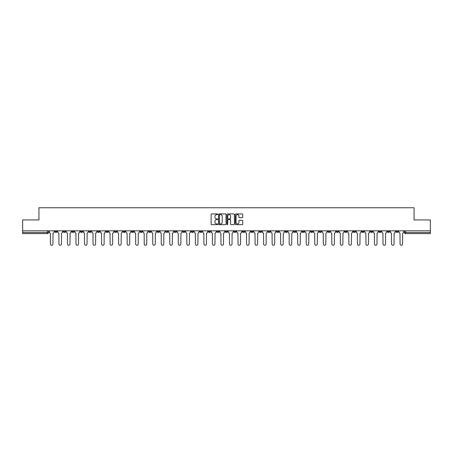 <?xml version="1.0" encoding="UTF-8"?>
<svg xmlns="http://www.w3.org/2000/svg" width="453" height="453" viewBox="0 0 453 453"><rect width="100%" height="100%" fill="white"/><g stroke="black" fill="none" stroke-linecap="round" stroke-linejoin="round"><path stroke-width="0.68" d="M217.751 214.292A0.374 0.374 0 0 0 217.378 213.918L211.676 213.918A0.538 0.538 0 0 0 211.138 214.456L211.138 224.116A0.538 0.538 0 0 0 211.676 224.648L217.378 224.648A0.374 0.374 0 0 0 217.751 224.275A0.374 0.374 0 0 0 217.378 223.901L216.642 223.901A1.716 1.716 0 0 1 214.926 222.18L214.926 221.375A1.716 1.716 0 0 1 216.642 219.66L217.378 219.66A0.374 0.374 0 0 0 217.751 219.286A0.374 0.374 0 0 0 217.378 218.907L216.642 218.907A1.716 1.716 0 0 1 214.926 217.191L214.926 216.387A1.716 1.716 0 0 1 216.642 214.671L217.378 214.671A0.374 0.374 0 0 0 217.751 214.292M336.268 230.82L336.268 231.421L338.459 231.421A1.093 1.093 0 0 1 337.36 232.514A1.093 1.093 0 0 1 336.268 231.421L336.268 230.82M285.101 230.82L285.101 231.421L287.287 231.421A1.093 1.093 0 0 1 286.194 232.514A1.093 1.093 0 0 1 285.101 231.421L285.101 230.82M276.573 230.82L276.573 231.421L278.759 231.421A1.093 1.093 0 0 1 277.666 232.514A1.093 1.093 0 0 1 276.573 231.421L276.573 230.82M225.407 230.82L225.407 231.421L227.593 231.421A1.093 1.093 0 0 1 226.5 232.514A1.093 1.093 0 0 1 225.407 231.421L225.407 230.82M216.879 230.82L216.879 231.421L219.065 231.421A1.093 1.093 0 0 1 217.972 232.514A1.093 1.093 0 0 1 216.879 231.421L216.879 230.82M208.352 230.82L208.352 231.421L210.537 231.421A1.093 1.093 0 0 1 209.445 232.514A1.093 1.093 0 0 1 208.352 231.421L208.352 230.82M191.296 230.82L191.296 231.421L193.482 231.421A1.093 1.093 0 0 1 192.389 232.514A1.093 1.093 0 0 1 191.296 231.421L191.296 230.82M174.241 231.421L174.241 230.82L174.241 231.421A1.093 1.093 0 0 0 175.334 232.514A1.093 1.093 0 0 1 174.241 231.421L176.427 231.421A1.093 1.093 0 0 1 175.334 232.514A1.093 1.093 0 0 0 176.427 231.421L176.427 230.82L176.427 231.421M165.713 231.421L165.713 230.82L165.713 231.421A1.093 1.093 0 0 0 166.806 232.514A1.093 1.093 0 0 1 165.713 231.421L167.899 231.421A1.093 1.093 0 0 1 166.806 232.514M157.185 231.421L157.185 230.82L157.185 231.421A1.093 1.093 0 0 0 158.278 232.514A1.093 1.093 0 0 1 157.185 231.421L159.371 231.421A1.093 1.093 0 0 1 158.278 232.514A1.093 1.093 0 0 0 159.371 231.421L159.371 230.82L159.371 231.421M148.658 230.82L148.658 231.421L150.843 231.421A1.093 1.093 0 0 1 149.75 232.514A1.093 1.093 0 0 1 148.658 231.421L148.658 230.82M140.13 230.82L140.13 231.421L142.316 231.421A1.093 1.093 0 0 1 141.223 232.514A1.093 1.093 0 0 1 140.13 231.421L140.13 230.82M131.602 230.82L131.602 231.421L133.788 231.421A1.093 1.093 0 0 1 132.695 232.514A1.093 1.093 0 0 1 131.602 231.421L131.602 230.82M123.074 231.421L123.074 230.82L123.074 231.421A1.093 1.093 0 0 0 124.167 232.514A1.093 1.093 0 0 1 123.074 231.421L125.26 231.421A1.093 1.093 0 0 1 124.167 232.514M106.013 231.421L106.013 230.82L106.013 231.421A1.093 1.093 0 0 0 107.112 232.514A1.093 1.093 0 0 1 106.013 231.421L108.205 231.421A1.093 1.093 0 0 1 107.112 232.514A1.093 1.093 0 0 0 108.205 231.421L108.205 230.82L108.205 231.421M97.486 231.421L97.486 230.82L97.486 231.421A1.093 1.093 0 0 0 98.578 232.514A1.093 1.093 0 0 1 97.486 231.421L99.677 231.421A1.093 1.093 0 0 1 98.578 232.514A1.093 1.093 0 0 0 99.677 231.421L99.677 230.82L99.677 231.421M88.958 231.421L88.958 230.82L88.958 231.421A1.093 1.093 0 0 0 90.051 232.514A1.093 1.093 0 0 1 88.958 231.421L91.149 231.421A1.093 1.093 0 0 1 90.051 232.514A1.093 1.093 0 0 0 91.149 231.421L91.149 230.82L91.149 231.421M80.43 231.421L80.43 230.82L80.43 231.421A1.093 1.093 0 0 0 81.523 232.514A1.093 1.093 0 0 1 80.43 231.421L82.622 231.421A1.093 1.093 0 0 1 81.523 232.514M71.902 231.421L71.902 230.82L71.902 231.421A1.093 1.093 0 0 0 72.995 232.514A1.093 1.093 0 0 1 71.902 231.421L74.088 231.421A1.093 1.093 0 0 1 72.995 232.514A1.093 1.093 0 0 0 74.088 231.421L74.088 230.82L74.088 231.421M63.375 231.421L63.375 230.82L63.375 231.421A1.093 1.093 0 0 0 64.468 232.514A1.093 1.093 0 0 1 63.375 231.421L65.56 231.421A1.093 1.093 0 0 1 64.468 232.514A1.093 1.093 0 0 0 65.56 231.421L65.56 230.82L65.56 231.421M242.179 217.7A0.538 0.538 0 0 0 242.717 217.163L242.717 214.456A0.538 0.538 0 0 0 242.179 213.918L235.849 213.918A0.538 0.538 0 0 0 235.311 214.456L235.311 224.116A0.538 0.538 0 0 0 235.849 224.648L242.179 224.648A0.538 0.538 0 0 0 242.717 224.116L242.717 220.838A0.538 0.538 0 0 0 242.179 220.305L239.473 220.305A0.538 0.538 0 0 0 238.935 220.838L238.935 222.463A1.433 1.433 0 0 1 237.502 223.901A1.433 1.433 0 0 1 236.064 222.463L236.064 216.104A1.433 1.433 0 0 1 237.502 214.671A1.433 1.433 0 0 1 238.935 216.104L238.935 217.163A0.538 0.538 0 0 0 239.473 217.7L242.179 217.7M22.65 230.82L22.65 219.943L38.941 219.943L38.941 207.751L414.059 207.751L414.059 219.943L430.35 219.943L430.35 230.82L22.65 230.82L22.65 232.514L48.505 232.514L48.505 230.82M226.03 214.456A0.538 0.538 0 0 0 225.492 213.918L219.161 213.918A0.538 0.538 0 0 0 218.623 214.456L218.623 224.116A0.538 0.538 0 0 0 219.161 224.648L225.492 224.648A0.538 0.538 0 0 0 226.03 224.116L226.03 214.456M227.508 213.918L233.839 213.918A0.538 0.538 0 0 1 234.377 214.456L234.377 224.116A0.538 0.538 0 0 1 233.839 224.648L231.126 224.648A0.538 0.538 0 0 1 230.594 224.116L230.594 220.198A0.538 0.538 0 0 0 230.056 219.66L228.255 219.66A0.538 0.538 0 0 0 227.723 220.198L227.723 224.275A0.374 0.374 0 0 1 227.344 224.648A0.374 0.374 0 0 1 226.97 224.275L226.97 214.456A0.538 0.538 0 0 1 227.508 213.918M404.495 230.82L404.495 232.514L430.35 232.514L430.35 233.606L405.588 233.606A1.093 1.093 0 0 1 404.495 232.514A1.093 1.093 0 0 0 405.588 233.606L405.588 230.82M430.35 230.82L430.35 232.514M48.505 232.514A1.093 1.093 0 0 1 47.412 233.606L22.65 233.606L22.65 232.514M398.153 230.82L398.153 231.421A1.093 1.093 0 0 1 397.06 232.514A1.093 1.093 0 0 1 395.967 231.421L398.153 231.421M395.967 230.82L395.967 231.421M389.625 230.82L389.625 231.421A1.093 1.093 0 0 1 388.532 232.514A1.093 1.093 0 0 1 387.44 231.421L389.625 231.421M387.44 230.82L387.44 231.421M381.098 231.421L381.098 230.82L381.098 231.421A1.093 1.093 0 0 1 380.005 232.514A1.093 1.093 0 0 1 378.912 231.421L381.098 231.421A1.093 1.093 0 0 1 380.005 232.514M378.912 230.82L378.912 231.421M372.57 230.82L372.57 231.421A1.093 1.093 0 0 1 371.477 232.514A1.093 1.093 0 0 1 370.378 231.421A1.093 1.093 0 0 0 371.477 232.514M370.378 230.82L370.378 231.421L372.57 231.421M364.042 230.82L364.042 231.421A1.093 1.093 0 0 1 362.949 232.514A1.093 1.093 0 0 1 361.851 231.421L364.042 231.421A1.093 1.093 0 0 1 362.949 232.514M361.851 230.82L361.851 231.421M355.514 230.82L355.514 231.421A1.093 1.093 0 0 1 354.422 232.514A1.093 1.093 0 0 1 353.323 231.421A1.093 1.093 0 0 0 354.422 232.514M353.323 230.82L353.323 231.421L355.514 231.421M346.987 230.82L346.987 231.421A1.093 1.093 0 0 1 345.888 232.514A1.093 1.093 0 0 1 344.795 231.421L346.987 231.421M344.795 230.82L344.795 231.421M338.459 230.82L338.459 231.421A1.093 1.093 0 0 1 337.36 232.514M329.926 230.82L329.926 231.421A1.093 1.093 0 0 1 328.833 232.514A1.093 1.093 0 0 1 327.74 231.421L329.926 231.421M327.74 230.82L327.74 231.421M321.398 230.82L321.398 231.421A1.093 1.093 0 0 1 320.305 232.514A1.093 1.093 0 0 1 319.212 231.421L321.398 231.421M319.212 230.82L319.212 231.421M312.87 230.82L312.87 231.421A1.093 1.093 0 0 1 311.777 232.514A1.093 1.093 0 0 1 310.684 231.421A1.093 1.093 0 0 0 311.777 232.514M310.684 230.82L310.684 231.421L312.87 231.421M304.342 230.82L304.342 231.421A1.093 1.093 0 0 1 303.25 232.514A1.093 1.093 0 0 1 302.157 231.421L304.342 231.421M302.157 230.82L302.157 231.421M295.815 230.82L295.815 231.421A1.093 1.093 0 0 1 294.722 232.514A1.093 1.093 0 0 1 293.629 231.421L295.815 231.421M293.629 230.82L293.629 231.421M287.287 230.82L287.287 231.421M278.759 230.82L278.759 231.421L278.759 230.82M270.231 230.82L270.231 231.421A1.093 1.093 0 0 1 269.139 232.514A1.093 1.093 0 0 1 268.046 231.421L270.231 231.421M268.046 230.82L268.046 231.421M261.704 230.82L261.704 231.421A1.093 1.093 0 0 1 260.611 232.514A1.093 1.093 0 0 1 259.518 231.421L261.704 231.421M259.518 230.82L259.518 231.421M253.176 230.82L253.176 231.421A1.093 1.093 0 0 1 252.083 232.514A1.093 1.093 0 0 1 250.99 231.421L253.176 231.421M250.99 230.82L250.99 231.421M244.648 230.82L244.648 231.421A1.093 1.093 0 0 1 243.555 232.514A1.093 1.093 0 0 1 242.463 231.421L244.648 231.421M242.463 230.82L242.463 231.421M236.121 230.82L236.121 231.421A1.093 1.093 0 0 1 235.028 232.514A1.093 1.093 0 0 1 233.935 231.421L236.121 231.421M233.935 230.82L233.935 231.421M227.593 230.82L227.593 231.421A1.093 1.093 0 0 1 226.5 232.514M219.065 230.82L219.065 231.421M210.537 231.421L210.537 230.82L210.537 231.421A1.093 1.093 0 0 1 209.445 232.514M202.01 230.82L202.01 231.421A1.093 1.093 0 0 1 200.917 232.514A1.093 1.093 0 0 1 199.824 231.421A1.093 1.093 0 0 0 200.917 232.514A1.093 1.093 0 0 0 202.01 231.421L199.824 231.421L199.824 230.82M193.482 231.421L193.482 230.82L193.482 231.421A1.093 1.093 0 0 1 192.389 232.514M184.954 230.82L184.954 231.421A1.093 1.093 0 0 1 183.861 232.514A1.093 1.093 0 0 1 182.769 231.421A1.093 1.093 0 0 0 183.861 232.514M182.769 230.82L182.769 231.421L184.954 231.421M167.899 230.82L167.899 231.421L167.899 230.82M150.843 231.421L150.843 230.82L150.843 231.421A1.093 1.093 0 0 1 149.75 232.514M142.316 231.421L142.316 230.82L142.316 231.421A1.093 1.093 0 0 1 141.223 232.514M133.788 231.421L133.788 230.82L133.788 231.421A1.093 1.093 0 0 1 132.695 232.514M125.26 230.82L125.26 231.421L125.26 230.82M116.732 231.421L116.732 230.82L116.732 231.421A1.093 1.093 0 0 1 115.64 232.514A1.093 1.093 0 0 1 114.541 231.421L116.732 231.421A1.093 1.093 0 0 1 115.64 232.514M114.541 230.82L114.541 231.421M82.622 230.82L82.622 231.421L82.622 230.82M57.033 230.82L57.033 231.421A1.093 1.093 0 0 1 55.94 232.514A1.093 1.093 0 0 1 54.847 231.421A1.093 1.093 0 0 0 55.94 232.514A1.093 1.093 0 0 0 57.033 231.421L57.033 230.82M54.847 230.82L54.847 231.421L57.033 231.421M219.75 214.671A0.374 0.374 0 0 0 219.377 215.045L219.377 223.522A0.374 0.374 0 0 0 219.75 223.901L220.532 223.901A1.716 1.716 0 0 0 222.247 222.18L222.247 216.387A1.716 1.716 0 0 0 220.532 214.671L219.75 214.671M230.594 216.132A1.433 1.433 0 0 0 229.156 214.694A1.433 1.433 0 0 0 227.723 216.132L227.723 218.374A0.538 0.538 0 0 0 228.255 218.907L230.056 218.907A0.538 0.538 0 0 0 230.594 218.374L230.594 216.132M49.247 231.964L49.247 230.82L49.247 231.964A1.093 1.093 0 0 0 50.34 233.057L50.419 243.991A1.257 1.257 0 0 0 51.676 245.249A1.257 1.257 0 0 0 52.933 243.991L53.018 233.057A1.093 1.093 0 0 0 54.111 231.964L54.111 230.82L54.111 231.964M50.34 233.057L50.419 243.991M52.933 243.991L53.018 233.057M57.774 231.964L57.774 230.82L57.774 231.964A1.093 1.093 0 0 0 58.867 233.057L58.947 243.991A1.257 1.257 0 0 0 60.204 245.249A1.257 1.257 0 0 0 61.461 243.991L61.546 233.057A1.093 1.093 0 0 0 62.639 231.964L62.639 230.82L62.639 231.964M66.302 231.964L66.302 230.82L66.302 231.964A1.093 1.093 0 0 0 67.395 233.057L67.474 243.991A1.257 1.257 0 0 0 68.731 245.249A1.257 1.257 0 0 0 69.989 243.991L70.073 233.057A1.093 1.093 0 0 0 71.166 231.964L71.166 230.82L71.166 231.964M58.867 233.057L58.947 243.991M61.461 243.991L61.546 233.057M67.395 233.057L67.474 243.991M69.989 243.991L70.073 233.057M74.83 231.964L74.83 230.82L74.83 231.964A1.093 1.093 0 0 0 75.923 233.057L76.002 243.991A1.257 1.257 0 0 0 77.259 245.249A1.257 1.257 0 0 0 78.516 243.991L78.601 233.057A1.093 1.093 0 0 0 79.694 231.964L79.694 230.82L79.694 231.964M83.358 231.964L83.358 230.82L83.358 231.964A1.093 1.093 0 0 0 84.451 233.057L84.53 243.991A1.257 1.257 0 0 0 85.787 245.249A1.257 1.257 0 0 0 87.044 243.991L87.129 233.057A1.093 1.093 0 0 0 88.222 231.964L88.222 230.82L88.222 231.964M91.885 231.964L91.885 230.82L91.885 231.964A1.093 1.093 0 0 0 92.978 233.057L93.058 243.991A1.257 1.257 0 0 0 94.315 245.249A1.257 1.257 0 0 0 95.577 243.991L95.657 233.057A1.093 1.093 0 0 0 96.749 231.964L96.749 230.82L96.749 231.964M75.923 233.057L76.002 243.991M78.516 243.991L78.601 233.057M84.451 233.057L84.53 243.991M87.044 243.991L87.129 233.057M92.978 233.057L93.058 243.991M95.577 243.991L95.657 233.057M100.413 231.964L100.413 230.82L100.413 231.964A1.093 1.093 0 0 0 101.506 233.057L101.585 243.991A1.257 1.257 0 0 0 102.848 245.249A1.257 1.257 0 0 0 104.105 243.991L104.184 233.057A1.093 1.093 0 0 0 105.277 231.964L105.277 230.82L105.277 231.964M101.506 233.057L101.585 243.991M104.105 243.991L104.184 233.057M108.941 231.964L108.941 230.82L108.941 231.964A1.093 1.093 0 0 0 110.034 233.057L110.119 243.991A1.257 1.257 0 0 0 111.376 245.249A1.257 1.257 0 0 0 112.633 243.991L112.712 233.057A1.093 1.093 0 0 0 113.805 231.964L113.805 230.82L113.805 231.964M110.034 233.057L110.119 243.991M112.633 243.991L112.712 233.057M117.469 231.964L117.469 230.82L117.469 231.964A1.093 1.093 0 0 0 118.561 233.057L118.646 243.991A1.257 1.257 0 0 0 119.903 245.249A1.257 1.257 0 0 0 121.161 243.991L121.24 233.057A1.093 1.093 0 0 0 122.333 231.964L122.333 230.82L122.333 231.964M118.561 233.057L118.646 243.991M121.161 243.991L121.24 233.057M125.996 231.964L125.996 230.82L125.996 231.964A1.093 1.093 0 0 0 127.089 233.057L127.174 243.991A1.257 1.257 0 0 0 128.431 245.249A1.257 1.257 0 0 0 129.688 243.991L129.768 233.057A1.093 1.093 0 0 0 130.86 231.964L130.86 230.82L130.86 231.964M127.089 233.057L127.174 243.991M129.688 243.991L129.768 233.057M134.524 231.964L134.524 230.82L134.524 231.964A1.093 1.093 0 0 0 135.617 233.057L135.702 243.991A1.257 1.257 0 0 0 136.959 245.249A1.257 1.257 0 0 0 138.216 243.991L138.295 233.057A1.093 1.093 0 0 0 139.388 231.964L139.388 230.82L139.388 231.964M143.052 231.964L143.052 230.82L143.052 231.964A1.093 1.093 0 0 0 144.145 233.057L144.23 243.991A1.257 1.257 0 0 0 145.487 245.249A1.257 1.257 0 0 0 146.744 243.991L146.823 233.057A1.093 1.093 0 0 0 147.916 231.964L147.916 230.82L147.916 231.964M151.579 231.964L151.579 230.82L151.579 231.964A1.093 1.093 0 0 0 152.672 233.057L152.757 243.991A1.257 1.257 0 0 0 154.014 245.249A1.257 1.257 0 0 0 155.271 243.991L155.351 233.057A1.093 1.093 0 0 0 156.444 231.964L156.444 230.82L156.444 231.964M160.107 231.964L160.107 230.82L160.107 231.964A1.093 1.093 0 0 0 161.2 233.057L161.285 243.991A1.257 1.257 0 0 0 162.542 245.249A1.257 1.257 0 0 0 163.799 243.991L163.878 233.057A1.093 1.093 0 0 0 164.971 231.964L164.971 230.82L164.971 231.964M168.635 231.964L168.635 230.82L168.635 231.964A1.093 1.093 0 0 0 169.728 233.057L169.813 243.991A1.257 1.257 0 0 0 171.07 245.249A1.257 1.257 0 0 0 172.327 243.991L172.406 233.057A1.093 1.093 0 0 0 173.499 231.964L173.499 230.82L173.499 231.964M177.163 231.964L177.163 230.82L177.163 231.964A1.093 1.093 0 0 0 178.256 233.057L178.34 243.991A1.257 1.257 0 0 0 179.598 245.249A1.257 1.257 0 0 0 180.855 243.991L180.934 233.057A1.093 1.093 0 0 0 182.027 231.964L182.027 230.82L182.027 231.964M135.617 233.057L135.702 243.991M138.216 243.991L138.295 233.057M144.145 233.057L144.23 243.991M146.744 243.991L146.823 233.057M152.672 233.057L152.757 243.991M155.271 243.991L155.351 233.057M161.2 233.057L161.285 243.991M163.799 243.991L163.878 233.057M169.728 233.057L169.813 243.991M172.327 243.991L172.406 233.057M178.256 233.057L178.34 243.991M180.855 243.991L180.934 233.057M185.69 231.964L185.69 230.82L185.69 231.964A1.093 1.093 0 0 0 186.783 233.057L186.868 243.991A1.257 1.257 0 0 0 188.125 245.249A1.257 1.257 0 0 0 189.382 243.991L189.462 233.057A1.093 1.093 0 0 0 190.554 231.964L190.554 230.82L190.554 231.964M186.783 233.057L186.868 243.991M189.382 243.991L189.462 233.057M194.218 231.964L194.218 230.82L194.218 231.964A1.093 1.093 0 0 0 195.311 233.057L195.396 243.991A1.257 1.257 0 0 0 196.653 245.249A1.257 1.257 0 0 0 197.91 243.991L197.989 233.057A1.093 1.093 0 0 0 199.082 231.964L199.082 230.82L199.082 231.964M195.311 233.057L195.396 243.991M197.91 243.991L197.989 233.057M202.746 231.964L202.746 230.82L202.746 231.964A1.093 1.093 0 0 0 203.839 233.057L203.924 243.991A1.257 1.257 0 0 0 205.181 245.249A1.257 1.257 0 0 0 206.438 243.991L206.517 233.057A1.093 1.093 0 0 0 207.616 231.964L207.616 230.82L207.616 231.964M203.839 233.057L203.924 243.991M206.438 243.991L206.517 233.057M211.274 231.964L211.274 230.82L211.274 231.964A1.093 1.093 0 0 0 212.366 233.057L212.451 243.991A1.257 1.257 0 0 0 213.708 245.249A1.257 1.257 0 0 0 214.965 243.991L215.045 233.057A1.093 1.093 0 0 0 216.143 231.964L216.143 230.82L216.143 231.964M212.366 233.057L212.451 243.991M214.965 243.991L215.045 233.057M219.801 231.964L219.801 230.82L219.801 231.964A1.093 1.093 0 0 0 220.894 233.057L220.979 243.991A1.257 1.257 0 0 0 222.236 245.249A1.257 1.257 0 0 0 223.493 243.991L223.578 233.057A1.093 1.093 0 0 0 224.671 231.964L224.671 230.82L224.671 231.964M220.894 233.057L220.979 243.991M223.493 243.991L223.578 233.057M228.329 231.964L228.329 230.82L228.329 231.964A1.093 1.093 0 0 0 229.422 233.057L229.507 243.991A1.257 1.257 0 0 0 230.764 245.249A1.257 1.257 0 0 0 232.021 243.991L232.106 233.057A1.093 1.093 0 0 0 233.199 231.964L233.199 230.82L233.199 231.964M229.422 233.057L229.507 243.991M232.021 243.991L232.106 233.057M236.857 231.964L236.857 230.82L236.857 231.964A1.093 1.093 0 0 0 237.955 233.057L238.035 243.991A1.257 1.257 0 0 0 239.292 245.249A1.257 1.257 0 0 0 240.549 243.991L240.634 233.057A1.093 1.093 0 0 0 241.726 231.964L241.726 230.82L241.726 231.964M237.955 233.057L238.035 243.991M240.549 243.991L240.634 233.057M245.384 231.964L245.384 230.82L245.384 231.964A1.093 1.093 0 0 0 246.483 233.057L246.562 243.991A1.257 1.257 0 0 0 247.819 245.249A1.257 1.257 0 0 0 249.076 243.991L249.161 233.057A1.093 1.093 0 0 0 250.254 231.964L250.254 230.82L250.254 231.964M246.483 233.057L246.562 243.991M249.076 243.991L249.161 233.057M253.918 231.964L253.918 230.82L253.918 231.964A1.093 1.093 0 0 0 255.011 233.057L255.09 243.991A1.257 1.257 0 0 0 256.347 245.249A1.257 1.257 0 0 0 257.604 243.991L257.689 233.057A1.093 1.093 0 0 0 258.782 231.964L258.782 230.82L258.782 231.964M255.011 233.057L255.09 243.991M257.604 243.991L257.689 233.057M262.446 231.964L262.446 230.82L262.446 231.964A1.093 1.093 0 0 0 263.538 233.057L263.618 243.991A1.257 1.257 0 0 0 264.875 245.249A1.257 1.257 0 0 0 266.132 243.991L266.217 233.057A1.093 1.093 0 0 0 267.31 231.964L267.31 230.82L267.31 231.964M263.538 233.057L263.618 243.991M266.132 243.991L266.217 233.057M270.973 231.964L270.973 230.82L270.973 231.964A1.093 1.093 0 0 0 272.066 233.057L272.145 243.991A1.257 1.257 0 0 0 273.402 245.249A1.257 1.257 0 0 0 274.66 243.991L274.745 233.057A1.093 1.093 0 0 0 275.837 231.964L275.837 230.82L275.837 231.964M272.066 233.057L272.145 243.991M274.66 243.991L274.745 233.057M279.501 231.964L279.501 230.82L279.501 231.964A1.093 1.093 0 0 0 280.594 233.057L280.673 243.991A1.257 1.257 0 0 0 281.93 245.249A1.257 1.257 0 0 0 283.187 243.991L283.272 233.057A1.093 1.093 0 0 0 284.365 231.964L284.365 230.82L284.365 231.964M280.594 233.057L280.673 243.991M283.187 243.991L283.272 233.057M288.029 231.964L288.029 230.82L288.029 231.964A1.093 1.093 0 0 0 289.122 233.057L289.201 243.991A1.257 1.257 0 0 0 290.458 245.249A1.257 1.257 0 0 0 291.715 243.991L291.8 233.057A1.093 1.093 0 0 0 292.893 231.964L292.893 230.82L292.893 231.964M289.122 233.057L289.201 243.991M291.715 243.991L291.8 233.057M296.556 231.964L296.556 230.82L296.556 231.964A1.093 1.093 0 0 0 297.649 233.057L297.729 243.991A1.257 1.257 0 0 0 298.986 245.249A1.257 1.257 0 0 0 300.243 243.991L300.328 233.057A1.093 1.093 0 0 0 301.421 231.964L301.421 230.82L301.421 231.964M297.649 233.057L297.729 243.991M300.243 243.991L300.328 233.057M305.084 231.964L305.084 230.82L305.084 231.964A1.093 1.093 0 0 0 306.177 233.057L306.256 243.991A1.257 1.257 0 0 0 307.513 245.249A1.257 1.257 0 0 0 308.77 243.991L308.855 233.057A1.093 1.093 0 0 0 309.948 231.964L309.948 230.82L309.948 231.964M306.177 233.057L306.256 243.991M308.77 243.991L308.855 233.057M313.612 231.964L313.612 230.82L313.612 231.964A1.093 1.093 0 0 0 314.705 233.057L314.784 243.991A1.257 1.257 0 0 0 316.041 245.249A1.257 1.257 0 0 0 317.298 243.991L317.383 233.057A1.093 1.093 0 0 0 318.476 231.964L318.476 230.82L318.476 231.964M314.705 233.057L314.784 243.991M317.298 243.991L317.383 233.057M322.14 231.964L322.14 230.82L322.14 231.964A1.093 1.093 0 0 0 323.232 233.057L323.312 243.991A1.257 1.257 0 0 0 324.569 245.249A1.257 1.257 0 0 0 325.826 243.991L325.911 233.057A1.093 1.093 0 0 0 327.004 231.964L327.004 230.82L327.004 231.964M323.232 233.057L323.312 243.991M325.826 243.991L325.911 233.057M330.667 231.964L330.667 230.82L330.667 231.964A1.093 1.093 0 0 0 331.76 233.057L331.839 243.991A1.257 1.257 0 0 0 333.097 245.249A1.257 1.257 0 0 0 334.354 243.991L334.439 233.057A1.093 1.093 0 0 0 335.531 231.964L335.531 230.82L335.531 231.964M331.76 233.057L331.839 243.991M334.354 243.991L334.439 233.057M339.195 231.964L339.195 230.82L339.195 231.964A1.093 1.093 0 0 0 340.288 233.057L340.367 243.991A1.257 1.257 0 0 0 341.624 245.249A1.257 1.257 0 0 0 342.881 243.991L342.966 233.057A1.093 1.093 0 0 0 344.059 231.964L344.059 230.82L344.059 231.964M340.288 233.057L340.367 243.991M342.881 243.991L342.966 233.057M347.723 231.964L347.723 230.82L347.723 231.964A1.093 1.093 0 0 0 348.816 233.057L348.895 243.991A1.257 1.257 0 0 0 350.152 245.249A1.257 1.257 0 0 0 351.415 243.991L351.494 233.057A1.093 1.093 0 0 0 352.587 231.964L352.587 230.82L352.587 231.964M348.816 233.057L348.895 243.991M351.415 243.991L351.494 233.057M356.251 231.964L356.251 230.82L356.251 231.964A1.093 1.093 0 0 0 357.343 233.057L357.423 243.991A1.257 1.257 0 0 0 358.685 245.249A1.257 1.257 0 0 0 359.942 243.991L360.022 233.057A1.093 1.093 0 0 0 361.115 231.964L361.115 230.82L361.115 231.964M357.343 233.057L357.423 243.991M359.942 243.991L360.022 233.057M364.778 231.964L364.778 230.82L364.778 231.964A1.093 1.093 0 0 0 365.871 233.057L365.956 243.991A1.257 1.257 0 0 0 367.213 245.249A1.257 1.257 0 0 0 368.47 243.991L368.549 233.057A1.093 1.093 0 0 0 369.642 231.964L369.642 230.82L369.642 231.964M365.871 233.057L365.956 243.991M368.47 243.991L368.549 233.057M373.306 231.964L373.306 230.82L373.306 231.964A1.093 1.093 0 0 0 374.399 233.057L374.484 243.991A1.257 1.257 0 0 0 375.741 245.249A1.257 1.257 0 0 0 376.998 243.991L377.077 233.057A1.093 1.093 0 0 0 378.17 231.964L378.17 230.82L378.17 231.964M374.399 233.057L374.484 243.991M376.998 243.991L377.077 233.057M381.834 231.964L381.834 230.82L381.834 231.964A1.093 1.093 0 0 0 382.927 233.057L383.012 243.991A1.257 1.257 0 0 0 384.269 245.249A1.257 1.257 0 0 0 385.526 243.991L385.605 233.057A1.093 1.093 0 0 0 386.698 231.964L386.698 230.82L386.698 231.964M382.927 233.057L383.012 243.991M385.526 243.991L385.605 233.057M390.361 231.964L390.361 230.82L390.361 231.964A1.093 1.093 0 0 0 391.454 233.057L391.539 243.991A1.257 1.257 0 0 0 392.796 245.249A1.257 1.257 0 0 0 394.053 243.991L394.133 233.057A1.093 1.093 0 0 0 395.226 231.964L395.226 230.82L395.226 231.964M391.454 233.057L391.539 243.991M394.053 243.991L394.133 233.057M398.889 231.964L398.889 230.82L398.889 231.964A1.093 1.093 0 0 0 399.982 233.057L400.067 243.991A1.257 1.257 0 0 0 401.324 245.249A1.257 1.257 0 0 0 402.581 243.991L402.66 233.057A1.093 1.093 0 0 0 403.753 231.964L403.753 230.82L403.753 231.964M399.982 233.057L400.067 243.991M402.581 243.991L402.66 233.057M47.412 230.82L47.412 233.606"/></g></svg>
